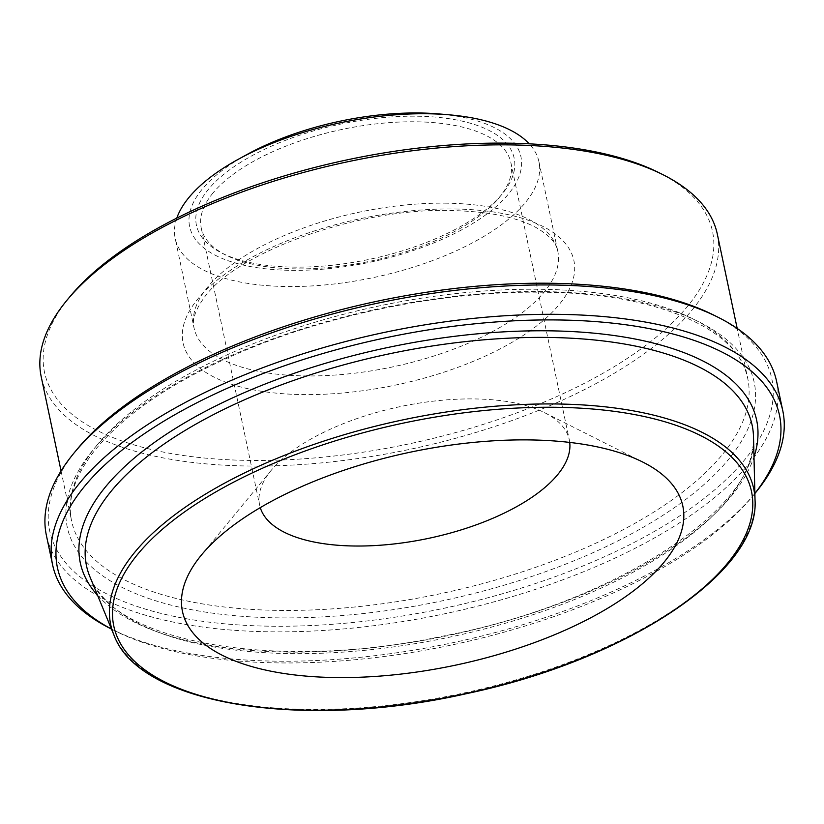 <?xml version="1.0" encoding="UTF-8"?>
<svg xmlns="http://www.w3.org/2000/svg" width="824" height="824" viewBox="0 0 824 824"><rect width="100%" height="100%" fill="white"/><g stroke="black" fill="none" stroke-linecap="round" stroke-linejoin="round"><path stroke-width="0.62" stroke-dasharray="4.12 3.09" d="M213.014 192.96A158.239 67.372 168.1 0 0 201.231 227.96A158.239 67.372 168.1 0 0 225.982 255.152A158.239 67.372 168.1 0 0 369.811 261.29A158.239 67.372 168.1 0 0 499.107 197.708A158.239 67.372 168.1 0 0 499.22 197.564A158.239 67.372 168.1 0 0 510.901 162.709A158.239 67.372 168.1 0 0 380.276 123.445A158.239 67.372 168.1 0 0 213.014 192.96M502.084 194.093A162.38 69.144 -11.9 0 1 369.399 259.344A162.38 69.144 -11.9 0 1 221.8 253.04A162.38 69.144 -11.9 0 1 341.033 124.012A162.38 69.144 -11.9 0 1 502.197 193.959A162.38 69.144 -11.9 0 1 502.084 194.093M569.724 442.426A158.239 67.372 168.1 0 0 569.302 439.841A158.239 67.372 168.1 0 0 544.551 412.659A158.239 67.372 168.1 0 0 400.711 406.51A158.239 67.372 168.1 0 0 271.415 470.102A158.239 67.372 168.1 0 0 271.302 470.236A158.239 67.372 168.1 0 0 259.632 505.102A158.239 67.372 168.1 0 0 260.281 507.636M247.2 154.397A169.291 72.079 168.1 0 0 202.251 189.129A169.291 72.079 168.1 0 0 283.786 270.148A169.291 72.079 168.1 0 0 502.31 200.798A169.291 72.079 168.1 0 0 439.151 113.949M717.333 234.212A345.493 147.105 -11.9 0 1 691.594 310.627A345.493 147.105 -11.9 0 1 326.397 462.408A345.493 147.105 -11.9 0 1 41.2 376.692M69.669 296.97A341.342 145.343 168.1 0 0 247.478 460.389A341.342 145.343 168.1 0 0 687.072 306.899A341.342 145.343 168.1 0 0 659.107 172.752M776.61 381.461A373.128 158.877 -11.9 0 1 748.81 463.994A373.128 158.877 -11.9 0 1 354.392 627.919A373.128 158.877 -11.9 0 1 46.381 535.342M76.9 449.523A368.987 157.106 168.1 0 0 269.098 626.178A368.987 157.106 168.1 0 0 744.288 460.256A368.987 157.106 168.1 0 0 714.058 315.252M110.941 628.815A373.128 158.877 168.1 0 0 450.11 643.297A373.128 158.877 168.1 0 0 755 493.36M754.866 493.442A368.987 157.106 -11.9 0 1 752.291 496.645A368.987 157.106 -11.9 0 1 752.024 496.965A368.987 157.106 -11.9 0 1 450.522 645.244A368.987 157.106 -11.9 0 1 115.123 630.916A368.987 157.106 -11.9 0 1 111.467 629.021M176.81 218.102A185.874 79.145 168.1 0 0 175.193 238.466A185.874 79.145 168.1 0 0 373.396 277.585A185.874 79.145 168.1 0 0 538.958 161.813A185.874 79.145 168.1 0 0 529.255 143.829M455.312 208.997A199.696 85.026 -11.9 0 1 496.419 350.767A199.696 85.026 -11.9 0 1 183.752 345.586A199.696 85.026 -11.9 0 1 455.312 208.997M97.366 444.661A345.493 147.105 168.1 0 0 71.626 521.077A345.493 147.105 168.1 0 0 440.026 593.785A345.493 147.105 168.1 0 0 747.759 378.597A345.493 147.105 168.1 0 0 542.594 289.306A345.493 147.105 168.1 0 0 97.366 444.661M545.756 291.634A351.024 149.463 -11.9 0 1 618.021 540.832A351.024 149.463 -11.9 0 1 68.402 531.727A351.024 149.463 -11.9 0 1 545.756 291.634M97.572 595.33A345.617 147.156 168.1 0 0 448.802 635.438A345.617 147.156 168.1 0 0 753.981 457.001M447.422 203.188A185.874 79.145 168.1 0 0 207.885 286.762A185.874 79.145 168.1 0 0 194.031 327.88A185.874 79.145 168.1 0 0 392.234 366.989A185.874 79.145 168.1 0 0 557.796 251.217A185.874 79.145 168.1 0 0 447.422 203.188M753.496 436.761A340.168 144.839 -11.9 0 1 449.183 637.251A340.168 144.839 -11.9 0 1 89.857 576.604C111.137 641.412 275.041 672.312 442.251 636.252C614.931 603.755 760.634 506.523 753.496 436.761M113.939 635.016A328.601 139.915 168.1 0 0 461.059 693.602A328.601 139.915 168.1 0 0 755.031 499.921M499.22 197.564L502.197 193.959M225.982 255.152L221.8 253.04M201.231 227.96L259.632 505.102M510.901 162.709L569.302 439.841M61.058 470.926L71.626 521.077C66.991 499.529 74.727 475.953 94.822 450.326C126.824 411.258 179.931 376.702 254.132 346.636C343.031 310.978 452.675 290.47 544.633 292.262C658.829 293.313 739.684 330.29 747.759 378.597L737.192 328.436M752.291 496.645L754.866 493.504M115.123 630.916L111.498 629.093M538.958 161.813L557.796 251.217C556.839 247.375 555.582 239.259 536.846 227.98C517.575 217.33 489.456 211.521 452.51 210.583C358.801 207.051 234.263 253.009 203.652 298.391C195.092 310.524 191.889 320.351 194.031 327.88L175.193 238.466M271.302 470.236L201.334 555.129M544.551 412.659L642.823 462.089"/><path stroke-width="1.24" d="M260.281 507.636A158.239 67.372 168.1 0 0 428.356 538.402A158.239 67.372 168.1 0 0 569.724 442.426M529.255 143.829A185.874 79.145 168.1 0 0 449.152 114.814L439.151 113.949A169.291 72.079 168.1 0 0 247.2 154.397L238.393 159.228A185.874 79.145 168.1 0 0 189.046 197.358A185.874 79.145 168.1 0 0 176.81 218.102M61.058 470.926L41.2 376.692A345.493 147.105 -11.9 0 1 66.692 300.575A345.493 147.105 -11.9 0 1 66.94 300.276A345.493 147.105 -11.9 0 1 349.252 161.442A345.493 147.105 -11.9 0 1 663.289 174.853A345.493 147.105 -11.9 0 1 717.333 234.212L737.192 328.436M663.289 174.853L659.107 172.752A341.342 145.343 168.1 0 0 348.521 159.568A341.342 145.343 168.1 0 0 69.669 296.97L66.692 300.575M52.571 564.708L46.381 535.342A373.128 158.877 -11.9 0 1 73.923 453.138A373.128 158.877 -11.9 0 1 74.191 452.809A373.128 158.877 -11.9 0 1 379.081 302.872A373.128 158.877 -11.9 0 1 718.24 317.353A373.128 158.877 -11.9 0 1 776.61 381.461L782.8 410.826A373.128 158.877 168.1 0 0 474.789 318.249A373.128 158.877 168.1 0 0 80.381 482.174A373.128 158.877 168.1 0 0 52.571 564.708A373.128 158.877 168.1 0 0 110.941 628.815L111.498 629.093M718.24 317.353L714.058 315.252A368.987 157.106 168.1 0 0 378.329 300.997A368.987 157.106 168.1 0 0 76.9 449.523L73.923 453.138M755 493.36A373.128 158.877 168.1 0 0 755.268 493.03A373.128 158.877 168.1 0 0 782.8 410.826M111.467 629.021A368.987 157.106 -11.9 0 1 386.065 337.706A368.987 157.106 -11.9 0 1 754.866 493.442M449.152 114.814A185.874 79.145 168.1 0 0 238.393 159.228M201.52 554.902A255.667 108.861 168.1 0 0 201.334 555.129A255.667 108.861 168.1 0 0 455.085 665.256A255.667 108.861 168.1 0 0 642.823 462.089A255.667 108.861 168.1 0 0 410.424 452.16A255.667 108.861 168.1 0 0 201.52 554.902M753.981 457.001A345.617 147.156 168.1 0 0 551.411 330.857A345.617 147.156 168.1 0 0 186.821 421.558A345.617 147.156 168.1 0 0 97.572 595.33M111.817 490.424A340.168 144.839 -11.9 0 1 550.174 337.469A340.168 144.839 -11.9 0 1 753.496 436.761L755.031 499.921A328.601 139.915 168.1 0 0 558.62 404.007A328.601 139.915 168.1 0 0 135.157 551.771A328.601 139.915 168.1 0 0 113.939 635.016L89.857 576.604A340.168 144.839 -11.9 0 1 111.817 490.424M558.003 407.324A325.882 138.751 -11.9 0 1 625.086 638.662A325.882 138.751 -11.9 0 1 114.835 630.216A325.882 138.751 -11.9 0 1 558.003 407.324M113.939 635.016C139.05 704.881 303.706 730.816 467.435 693.447C627.455 659.694 759.883 572.041 755.031 499.921"/></g></svg>
